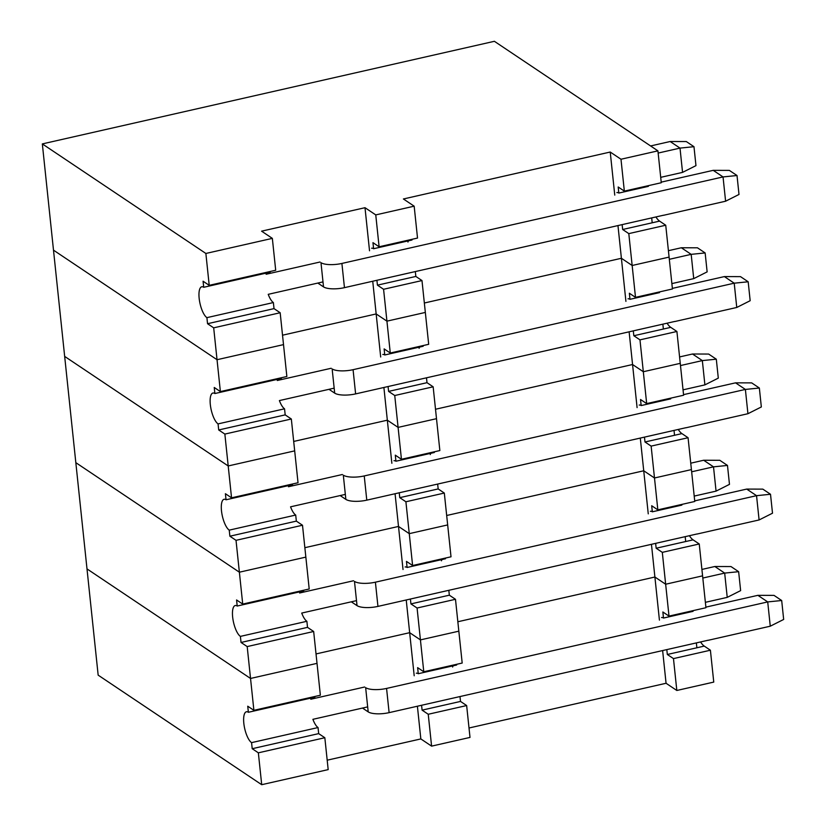 <?xml version="1.0" encoding="UTF-8"?>
<svg xmlns="http://www.w3.org/2000/svg" width="826" height="826" viewBox="0 0 826 826"><rect width="100%" height="100%" fill="white"/><g stroke="black" fill="none" stroke-linecap="round" stroke-linejoin="round"><path stroke-width="1.24" d="M220.387 391.586L286.859 376.501L283.514 344.618L217.031 359.713L53.494 250.154L64.665 356.398L228.203 465.957L224.858 434.084L218.704 429.964L218.064 423.893A16.076 5.39 77.2 0 1 210.682 407.228A16.076 5.39 77.2 0 1 212.912 393.031A16.076 5.39 77.2 0 1 214.874 393.537L214.233 387.466L220.387 391.586L213.686 327.839L207.543 323.72L206.903 317.649A16.076 5.39 77.2 0 1 199.52 300.984A16.076 5.39 77.2 0 1 201.74 286.787A16.076 5.39 77.2 0 1 203.712 287.293L203.072 281.222L209.215 285.342L275.698 270.247L272.343 238.373L261.584 231.166L364.999 207.698L375.758 214.905L379.103 246.778L417.522 238.064L414.167 206.18L403.408 198.973L610.228 152.036L620.987 159.242L657.919 150.859L494.382 41.3L42.332 143.91L53.494 250.154L217.031 359.713L283.514 344.618L280.169 312.744L274.015 308.625L273.375 302.553A16.076 5.39 77.2 0 1 268.223 294.335L322.997 281.893M620.987 159.242L624.342 191.116L661.275 182.732L657.919 150.859M375.758 214.905L414.167 206.18M622.143 224.62L622.659 229.494L628.803 233.613L665.735 225.23L659.592 221.11A22.509 7.548 77.2 0 1 655.916 216.959M628.803 233.613L632.158 265.487L669.091 257.103L665.735 225.23M376.914 280.282L377.43 285.156L383.574 289.276L386.929 321.149L425.338 312.435L421.983 280.561L415.839 276.442L415.323 271.568M383.574 289.276L421.983 280.561M624.342 191.116L618.189 186.996L618.829 193.067L648.369 186.356L648.307 185.674M379.103 246.778L372.96 242.658L373.6 248.729L412.009 240.015L411.937 239.323M622.659 229.494L652.199 222.793L651.693 217.919M377.43 285.156L415.839 276.442M209.215 285.342L205.87 253.468L272.343 238.373M617.962 225.57L621.4 258.28L424.347 303.008L621.4 258.28L632.158 265.487L669.091 257.103L672.436 288.976L635.504 297.36L629.36 293.24L629.99 299.311L659.54 292.61L659.468 291.919M372.733 281.232L376.16 313.942L282.523 335.201L376.16 313.942L386.929 321.149L425.338 312.435L428.684 344.308L390.275 353.022L384.131 348.902L384.761 354.974L423.17 346.259L423.098 345.578M213.686 327.839L280.169 312.744M205.87 253.468L42.332 143.91M203.712 287.293L270.185 272.198L270.112 271.517M206.903 317.649L273.375 302.553M320.003 262.018L266.117 274.253A16.076 5.39 77.2 0 1 266.674 273.003M373.6 248.729A16.076 5.39 -102.8 0 0 371.638 248.223M407.941 242.059A16.076 5.39 77.2 0 1 408.488 240.81M618.829 193.067A16.076 5.39 -102.8 0 0 616.867 192.561M207.543 323.72L274.015 308.625M364.999 207.698L369.532 250.784M610.228 152.036L614.761 195.122M660.707 177.342L682.555 172.386L680.005 148.102L670.165 141.514L650.599 145.954M658.157 153.058L680.005 148.102L693.974 146.698L695.967 165.634L682.555 172.386M670.165 141.514L686.313 141.556L693.974 146.698M341.902 263.442L344.452 287.655A16.076 5.07 174 0 1 323.524 286.89L320.984 262.678A16.076 5.07 -6 0 0 341.902 263.442L723.039 176.929L713.21 170.342L729.348 170.393L737.019 175.525L723.039 176.929L725.6 201.214L663.546 215.297M713.21 170.342L661.213 182.143M344.452 287.655L663.546 215.225M737.019 175.525L739.002 194.461L725.6 201.214M317.824 283.07L323.524 286.89M625.922 301.366L621.4 258.28L632.158 265.487L635.504 297.36M380.693 357.028L376.16 313.942L386.929 321.149L390.275 353.022M633.315 330.875L633.821 335.738L639.974 339.858L676.907 331.474L670.753 327.354A22.509 7.548 77.2 0 1 667.078 323.203M639.974 339.858L643.32 371.731L680.252 363.347L676.907 331.474M388.086 386.537L388.592 391.4L394.745 395.52L398.091 427.393L436.5 418.679L433.154 386.805L427.001 382.686L426.495 377.812M394.745 395.52L433.154 386.805M633.821 335.738L663.371 329.037L662.855 324.164M388.592 391.4L427.001 382.686M629.123 331.825L632.561 364.524L435.509 409.252L632.561 364.524L643.32 371.731L680.252 363.347L683.608 395.231L646.675 403.604L640.522 399.495L641.162 405.566L670.712 398.855L670.64 398.173M383.894 387.487L387.332 420.186L293.695 441.445L387.332 420.186L398.091 427.393L436.5 418.679L439.855 450.552L401.446 459.277L395.293 455.157L395.933 461.228L434.342 452.503L434.269 451.822M231.548 497.83L298.031 482.745L294.686 450.872L228.203 465.957L64.665 356.398L75.827 462.653L239.375 572.201L236.019 540.328L229.876 536.208L229.236 530.137A16.076 5.39 77.2 0 1 221.853 513.483A16.076 5.39 77.2 0 1 224.083 499.286A16.076 5.39 77.2 0 1 226.045 499.782L225.405 493.711L231.548 497.83L228.203 465.957L294.686 450.872L291.33 418.999L285.187 414.879L284.547 408.808A16.076 5.39 77.2 0 1 279.394 400.579L334.169 388.148M224.858 434.084L291.33 418.999M214.874 393.537L281.356 378.453L281.284 377.761M218.064 423.893L284.547 408.808M331.164 368.272L277.288 380.497A16.076 5.39 77.2 0 1 277.835 379.248M384.761 354.974A16.076 5.39 -102.8 0 0 382.799 354.478M419.102 348.304A16.076 5.39 77.2 0 1 419.66 347.054M629.99 299.311A16.076 5.39 -102.8 0 0 628.028 298.816M218.704 429.964L285.187 414.879M671.868 283.597L693.726 278.63L691.176 254.346L681.336 247.759L668.41 250.691M669.318 259.312L691.176 254.346L705.146 252.942L707.139 271.878L693.726 278.63M681.336 247.759L697.474 247.81L705.146 252.942M353.074 369.687L355.614 393.899A16.076 5.07 174 0 1 334.695 393.135L332.145 368.923A16.076 5.07 -6 0 0 353.074 369.687L734.211 283.184L724.371 276.586L740.509 276.638L748.18 281.78L734.211 283.184L736.761 307.468L674.718 321.551M724.371 276.586L672.374 288.388M355.614 393.899L674.708 321.469M748.18 281.78L750.173 300.705L736.761 307.468M328.996 389.314L334.695 393.135M637.094 407.61L632.561 364.524L643.32 371.731L646.675 403.604M391.865 463.272L387.332 420.186L398.091 427.393L401.446 459.277M644.476 437.119L644.992 441.993L651.136 446.112L688.068 437.728L681.925 433.609A22.509 7.548 77.2 0 1 678.249 429.448M651.136 446.112L654.491 477.986L691.424 469.602L688.068 437.728M399.247 492.781L399.763 497.655L405.907 501.774L409.262 533.648L447.671 524.923L444.316 493.05L438.172 488.93L437.656 484.057M405.907 501.774L444.316 493.05M644.992 441.993L674.532 435.281L674.026 430.408M399.763 497.655L438.172 488.93M640.295 438.069L643.733 470.779L446.68 515.496L643.733 470.779L654.491 477.986L691.424 469.602L694.769 501.475L657.837 509.859L651.693 505.739L652.333 511.81L681.873 505.099L681.801 504.418M395.065 493.731L398.504 526.441L304.856 547.69L398.504 526.441L409.262 533.648L447.671 524.923L451.017 556.796L412.608 565.521L406.464 561.401L407.094 567.472L445.513 558.748L445.441 558.066M242.72 604.085L309.203 588.99L305.847 557.116L239.375 572.201L75.827 462.653L86.998 568.897L250.536 678.456L247.191 646.582L241.037 642.463L240.397 636.392A16.076 5.39 77.2 0 1 233.015 619.727A16.076 5.39 77.2 0 1 235.245 605.53A16.076 5.39 77.2 0 1 237.207 606.036L236.577 599.965L242.72 604.085L239.375 572.201L305.847 557.116L302.502 525.243L296.348 521.123L295.708 515.052A16.076 5.39 77.2 0 1 290.556 506.823L345.34 494.392M236.019 540.328L302.502 525.243M226.045 499.782L292.518 484.697L292.445 484.015M229.236 530.137L295.708 515.052M342.336 474.516L288.45 486.741A16.076 5.39 77.2 0 1 289.007 485.492M395.933 461.228A16.076 5.39 -102.8 0 0 393.971 460.722M430.274 454.558A16.076 5.39 77.2 0 1 430.821 453.309M641.162 405.566A16.076 5.39 -102.8 0 0 639.2 405.06M229.876 536.208L296.348 521.123M683.04 389.841L704.898 384.875L702.337 360.59L692.508 354.003L679.581 356.935M680.49 365.557L702.337 360.59L716.307 359.196L718.3 378.122L704.898 384.875M692.508 354.003L708.646 354.055L716.307 359.196M364.235 475.941L366.785 500.153A16.076 5.07 174 0 1 345.857 499.379L343.317 475.177A16.076 5.07 -6 0 0 364.235 475.941L745.382 389.428L735.543 382.841L751.681 382.882L759.352 388.024L745.382 389.428L747.933 413.712L685.879 427.796M735.543 382.841L683.546 394.642M366.785 500.153L685.879 427.723M759.352 388.024L761.335 406.96L747.933 413.712M340.167 495.569L345.857 499.379M648.255 513.855L643.733 470.779L654.491 477.986L657.837 509.859M403.026 569.517L398.504 526.441L409.262 533.648L412.608 565.521M655.648 543.363L656.154 548.237L662.307 552.357L699.24 543.973L693.086 539.853A22.509 7.548 77.2 0 1 689.411 535.702M662.307 552.357L665.653 584.23L702.585 575.846L699.24 543.973M410.419 599.026L410.925 603.899L417.078 608.019L420.424 639.892L458.833 631.178L455.487 599.294L449.334 595.185L448.828 590.311M417.078 608.019L455.487 599.294M656.154 548.237L685.704 541.526L685.188 536.663M410.925 603.899L449.334 595.185M651.456 544.313L654.894 577.023L457.841 621.751L654.894 577.023L665.653 584.23L702.585 575.846L705.941 607.719L669.008 616.103L662.855 611.983L663.495 618.054L693.045 611.354L692.973 610.662M406.227 599.975L409.665 632.685L316.028 653.934L409.665 632.685L420.424 639.892L458.833 631.178L462.188 663.051L423.779 671.765L417.626 667.645L418.266 673.717L456.675 665.002L456.602 664.31M253.892 710.329L320.364 695.234L317.019 663.361L250.536 678.456L86.998 568.897L98.16 675.141L261.708 784.7L258.352 752.827L252.209 748.707L251.569 742.636A16.076 5.39 77.2 0 1 244.186 725.971A16.076 5.39 77.2 0 1 246.416 711.775A16.076 5.39 77.2 0 1 248.378 712.28L247.738 706.209L253.892 710.329L250.536 678.456L317.019 663.361L313.663 631.487L307.52 627.368L306.88 621.297A16.076 5.39 77.2 0 1 301.727 613.068L356.502 600.636M247.191 646.582L313.663 631.487M237.207 606.036L303.689 590.941L303.617 590.26M240.397 636.392L306.88 621.297M353.507 580.761L299.621 592.996A16.076 5.39 77.2 0 1 300.168 591.746M407.094 567.472A16.076 5.39 -102.8 0 0 405.132 566.966M441.435 560.802A16.076 5.39 77.2 0 1 441.993 559.553M652.333 511.81A16.076 5.39 -102.8 0 0 650.361 511.304M241.037 642.463L307.52 627.368M694.201 496.085L716.059 491.129L713.509 466.845L703.669 460.247L690.742 463.19M691.651 471.801L713.509 466.845L727.479 465.441L729.472 484.366L716.059 491.129M703.669 460.247L719.807 460.299L727.479 465.441M375.407 582.185L377.947 606.398A16.076 5.07 174 0 1 357.028 605.634L354.488 581.421A16.076 5.07 -6 0 0 375.407 582.185L756.544 495.672L746.704 489.085L762.842 489.137L770.513 494.268L756.544 495.672L759.094 519.957L697.051 534.04M746.704 489.085L694.707 500.886M377.947 606.398L697.041 533.968M770.513 494.268L772.506 513.204L759.094 519.957M351.329 601.813L357.028 605.634M659.427 620.109L654.894 577.023L665.653 584.23L669.008 616.103M414.198 675.771L409.665 632.685L420.424 639.892L423.779 671.765M666.809 649.608L667.325 654.481L673.469 658.601L710.401 650.217L704.258 646.097A22.509 7.548 77.2 0 1 700.582 641.947M673.469 658.601L676.824 690.474L713.757 682.09L710.401 650.217M421.58 705.27L422.096 710.143L428.24 714.263L431.595 746.136L470.004 737.422L466.649 705.549L460.505 701.429L459.989 696.555M428.24 714.263L466.649 705.549M667.325 654.481L696.876 647.78L696.359 642.907M422.096 710.143L460.505 701.429M469.013 727.995L666.066 683.267L676.824 690.474M327.189 760.188L420.837 738.929L431.595 746.136M261.708 784.7L328.18 769.615L324.835 737.732L318.681 733.622L318.041 727.551A16.076 5.39 77.2 0 1 312.899 719.322L367.673 706.891M258.352 752.827L324.835 737.732M248.378 712.28L314.851 697.185L314.789 696.504M251.569 742.636L318.041 727.551M364.669 687.005L310.782 699.24A16.076 5.39 77.2 0 1 311.34 697.991M418.266 673.717A16.076 5.39 -102.8 0 0 416.304 673.211M452.607 667.047A16.076 5.39 77.2 0 1 453.154 665.797M663.495 618.054A16.076 5.39 -102.8 0 0 661.533 617.549M252.209 748.707L318.681 733.622M417.398 706.22L420.837 738.929M662.628 650.558L666.066 683.267M705.373 602.33L727.231 597.374L724.67 573.089L714.841 566.502L701.914 569.434M702.823 578.045L724.67 573.089L738.64 571.685L740.633 590.621L727.231 597.374M714.841 566.502L730.979 566.553L738.64 571.685M386.568 688.43L389.118 712.642A16.076 5.07 174 0 1 368.2 711.878L365.65 687.666A16.076 5.07 -6 0 0 386.568 688.43L767.715 601.917L757.876 595.329L774.014 595.381L781.685 600.512L767.715 601.917L770.266 626.201L708.223 640.284M757.876 595.329L705.879 607.131M389.118 712.642L708.212 640.212M781.685 600.512L783.668 619.448L770.266 626.201M362.5 708.058L368.2 711.878M659.592 221.11L652.199 222.793M670.753 327.354L663.371 329.037M681.925 433.609L674.532 435.281M693.086 539.853L685.704 541.526M704.258 646.097L696.876 647.78"/></g></svg>
